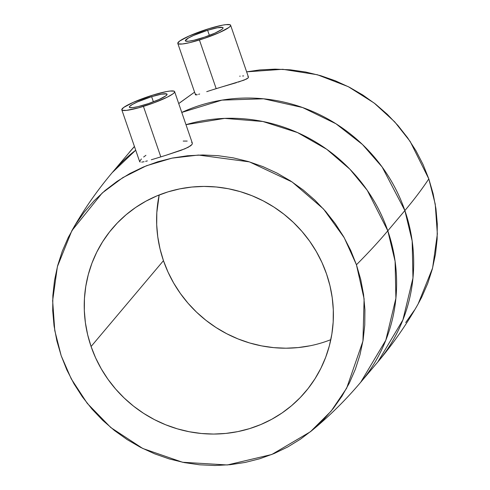 <?xml version="1.0" encoding="UTF-8"?>
<svg xmlns="http://www.w3.org/2000/svg" width="490" height="490" viewBox="0 0 490 490"><rect width="100%" height="100%" fill="white"/><g stroke="black" fill="none" stroke-linecap="round" stroke-linejoin="round"><path stroke-width="0.73" d="M151.624 96.671A19.943 2.793 161 0 1 167.072 94.227A19.943 2.793 161 0 1 144.795 104.774A19.943 2.793 161 0 1 129.354 107.218A19.943 2.793 161 0 1 151.624 96.671L153.395 101.81L151.624 96.671L161.363 94.178L166.674 93.89L167.09 94.319L165.755 95.899L158.925 99.544L148.482 103.58L137.953 106.655L132.668 107.635L129.746 107.555L129.335 107.126L129.642 106.446L132.361 104.456L137.494 101.902L151.624 96.671M160.812 156.88L143.429 106.391A27.924 3.908 161 0 1 121.808 109.815A27.924 3.908 161 0 1 152.99 95.054A27.924 3.908 161 0 1 174.612 91.63A27.924 3.908 161 0 1 143.429 106.391L160.812 156.88L155.857 158.399L166.024 155.263L160.812 156.88M151.306 159.764L155.857 158.399L151.306 159.764M145.622 161.345L147.337 160.898L145.622 161.345M141.69 162.123L144.109 161.706L141.69 162.123M139.632 161.529L140.189 162.074L139.632 161.529L141.396 158.944M207.613 30.258A19.943 2.793 161 0 1 223.054 27.814A19.943 2.793 161 0 1 200.784 38.361A19.943 2.793 161 0 1 185.336 40.805A19.943 2.793 161 0 1 207.613 30.258L209.377 35.396L207.613 30.258L193.483 35.488L188.35 38.042L185.318 40.713L185.735 41.142L188.65 41.221L193.936 40.241L204.471 37.166L214.914 33.13L221.743 29.486L222.766 28.585L223.073 27.906L222.656 27.477L217.352 27.765L207.613 30.258M216.176 88.647L199.418 39.978A27.924 3.908 161 0 1 177.797 43.402A27.924 3.908 161 0 1 208.979 28.64A27.924 3.908 161 0 1 230.6 25.217A27.924 3.908 161 0 1 199.418 39.978L216.176 88.647L211.221 90.203L221.388 87.067L216.176 88.647M206.719 91.667L211.221 90.203L206.719 91.667M199.669 93.994L198.573 94.331M195.945 94.962L197.347 94.686L195.945 94.962M310.213 345.762L298.196 347.575L286.019 348.206L273.794 347.643L261.642 345.891L249.673 342.976L238.011 338.915L226.766 333.745L216.041 327.528L205.947 320.319L196.576 312.185L188.019 303.206L180.363 293.461L173.674 283.061L168.021 272.091L163.458 260.662L91.085 346.51A126.451 121.912 40.1 0 1 112.13 228.738A126.451 121.912 40.1 0 1 230.453 189.158A126.451 121.912 40.1 0 1 326.542 273.971L321.979 262.542L316.326 251.572L309.637 241.166L301.981 231.427L293.424 222.448L284.053 214.314L273.959 207.099L263.234 200.882L251.989 195.718L240.327 191.657L228.358 188.736L216.206 186.984L203.981 186.427L191.804 187.051L179.787 188.871L168.052 191.853L156.708 195.982L145.867 201.206L135.632 207.484L126.102 214.749L117.367 222.932L109.515 231.96L102.618 241.735L96.744 252.179L91.949 263.173L88.28 274.627L85.775 286.423L84.445 298.447L84.323 310.587L85.395 322.72L87.655 334.731L91.085 346.51L95.648 357.939L101.301 368.909L107.99 379.315L115.646 389.054L124.203 398.033L133.574 406.173L143.668 413.382L154.393 419.599L165.638 424.763L177.3 428.824L189.269 431.745L201.421 433.497L213.646 434.06L225.829 433.43L237.84 431.61L249.575 428.627L260.919 424.499L271.76 419.275L281.995 413.003L291.526 405.732L300.26 397.549L308.112 388.521L315.009 378.746L320.883 368.302L325.679 357.308L329.347 345.854L331.859 334.058L333.182 322.034L333.304 309.894L332.232 297.761L329.972 285.75L326.542 273.971A126.451 121.912 40.1 0 1 305.497 391.743A126.451 121.912 40.1 0 1 187.174 431.323A126.451 121.912 40.1 0 1 91.085 346.51L163.458 260.662A126.451 121.912 -139.9 0 0 330.817 339.662M61.189 355.722L54.77 330.554L52.644 300.621L57.404 266.603L71.871 230.668L102.183 193.029L122.812 177.631L146.381 165.773L171.972 158.141L198.444 155.054L249.447 161.878L292.138 181.98L323.529 209.016L344.207 237.681L356.438 264.759A3273.47 458.077 -19 0 0 387.804 230.815L367.267 190.334L349.927 169.24L326.769 149.303L297.528 132.576L262.861 121.496L224.677 118.384L185.992 124.674A162.551 156.714 40.1 0 1 387.804 230.815L404.875 210.565A162.551 156.714 -139.9 0 0 181.772 112.424L221.939 100.125L263.583 98.802L302.575 107.524L335.969 123.768L362.465 144.489L382.151 167.017L404.875 210.565A3273.47 458.077 -19 0 0 428.811 178.905L410.161 141.451L394.701 121.851L374.188 103.053L348.304 86.681L317.385 74.75L282.742 69.292L246.648 71.834L259.853 69.917L275.123 69.133L290.454 69.837L305.699 72.03L320.699 75.693L335.325 80.783L349.425 87.257L362.876 95.054L375.53 104.101L387.284 114.299L398.015 125.563L407.613 137.776L416.004 150.822L423.091 164.579L428.811 178.905A3273.47 458.077 161 0 1 404.875 210.565L412.176 241.049L412.96 278.05L402.896 319.939L377.821 361.963A162.551 156.714 -139.9 0 0 404.875 210.565L387.804 230.815A162.551 156.714 40.1 0 1 360.75 382.206L385.826 340.183L395.889 298.3L395.105 261.299L387.804 230.815A3273.47 458.077 161 0 1 356.438 264.759L364.113 298.949L362.931 341.144L346.657 388.196L331.13 411.141L310.403 431.751L271.803 454.487L227.28 464.973L182.55 462.254L142.743 448.473L110.783 427.537L87.257 403.35L71.24 378.831L61.189 355.722L56.889 340.954L54.053 325.887L52.712 310.672L52.865 295.452L54.525 280.372L57.673 265.586L62.273 251.223L68.282 237.43L75.65 224.34L84.298 212.078L94.147 200.759L105.099 190.5L117.049 181.386L129.881 173.515L143.478 166.968L157.7 161.792L172.413 158.05L187.48 155.771L202.756 154.981L218.081 155.685L233.326 157.878L248.332 161.541L262.952 166.637L277.058 173.111L290.503 180.908L303.163 189.949L314.911 200.153L325.642 211.411L335.246 223.624L343.631 236.67L350.718 250.427L356.438 264.759L360.738 279.527L363.574 294.594L364.921 309.809L364.762 325.029L363.102 340.109L359.954 354.895L355.354 369.258L349.346 383.051L341.977 396.141L333.329 408.403L323.486 419.722L312.534 429.987L300.578 439.095L287.746 446.966L274.155 453.52L259.927 458.689L245.214 462.431L230.147 464.71L214.877 465.5L199.546 464.796L184.301 462.603L169.301 458.94L154.675 453.844L140.575 447.37L127.124 439.573L114.47 430.532L102.716 420.328L91.985 409.07L82.387 396.857L73.996 383.811L66.91 370.054L61.189 355.722M135.712 150.191L112.179 172.67A162.551 156.714 40.1 0 1 135.712 150.191M143.644 157.008L145.916 155.318M183.199 141.071L187.192 141.065M191.633 142.229L192.368 143.239L192.037 144.452L188.258 147.263L180.89 150.375L166.024 155.263L184.963 148.788L190.653 145.806L192.037 144.452L192.368 143.239L174.612 91.63M134.462 146.559A162.551 156.714 -139.9 0 0 129.25 152.421L134.462 146.559M179.487 102.967L194.579 92.151L178.728 103.586M195.498 94.766L196.012 94.08M239.714 76.201L240.192 76.146M242.624 75.968L243.64 75.944M247.879 76.532L248.479 77.2L248.007 78.063L243.959 80.164L221.388 87.067L236.394 82.675M405.702 322.549L414.35 310.286M418.013 304.168L421.719 297.197L427.727 283.404L432.327 269.047L435.475 254.255L437.135 239.181L437.288 223.961L435.947 208.74L433.111 193.679L428.811 178.905L435.23 204.079L437.356 234.012L432.596 268.03L418.129 303.965C406.577 324.435 393.139 343.772 377.821 361.963L360.75 382.206C345.413 400.385 328.631 416.898 310.403 431.751M163.458 260.662L160.028 248.883L157.768 236.866L156.696 224.732L156.818 212.593L159.183 194.971A126.451 121.912 -139.9 0 0 163.458 260.662M238.244 82.112L246.476 79.062L248.007 78.063L248.479 77.2L230.6 25.217M208.979 28.64L222.613 25.143L225.957 24.635L230.043 24.739L230.625 25.345L230.196 26.301L228.763 27.563L219.202 32.652L204.581 38.306L189.832 42.612L182.433 43.984L178.348 43.88L177.766 43.273L179.634 41.056L189.195 35.966L208.979 28.64M152.99 95.054L133.207 102.379L123.645 107.469L121.783 109.687L122.365 110.293L126.451 110.397L138.45 107.843L153.744 102.894L167.17 97.216L172.774 93.976L174.207 92.714L174.642 91.759L174.06 91.152L169.975 91.048L166.631 91.556L152.99 95.054M139.662 161.663L121.808 109.815M195.504 94.833L177.797 43.402M71.871 230.668C83.422 210.192 96.861 190.861 112.179 172.67L134.413 146.424"/></g></svg>
